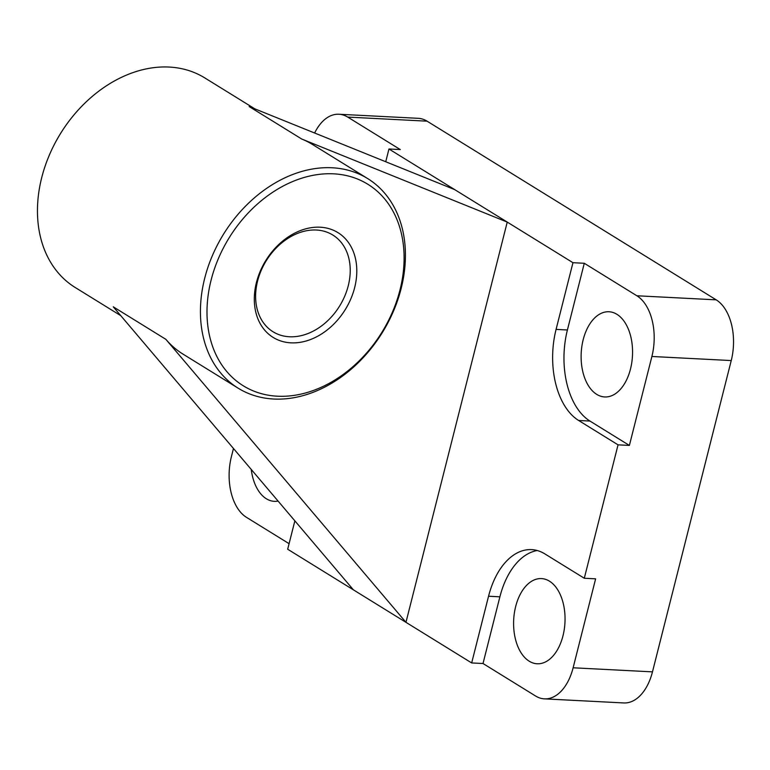 <?xml version="1.0" encoding="UTF-8"?>
<svg xmlns="http://www.w3.org/2000/svg" width="770" height="770" viewBox="0 0 770 770"><rect width="100%" height="100%" fill="white"/><g stroke="black" fill="none" stroke-linecap="round" stroke-linejoin="round"><path stroke-width="1.16" d="M537.268 550.531A71.081 42.793 -87.1 0 0 499.894 596.817L483.011 663.519L535.583 696.003A47.384 28.529 -87.1 0 0 544.4 698.862L623.748 702.943A47.384 28.529 -87.1 0 0 652.469 671.863L731.24 360.562A47.384 28.529 -87.1 0 0 716.206 299.848L427.071 121.169L347.722 117.088L400.294 149.573L388.956 148.995L385.731 161.738M294.862 520.847L287.682 549.231L353.392 589.839L113.286 306.835L165.858 339.329L405.963 622.333L471.673 662.941L488.555 596.23A71.081 42.793 -87.1 0 1 531.637 549.616A71.081 42.793 -87.1 0 1 544.862 553.89L584.295 578.251L618.05 444.839L578.626 420.478A71.081 42.793 -87.1 0 1 556.075 329.406L572.957 262.695L507.238 222.087L405.963 622.333L353.392 589.839M367.694 178.592A123.2 93.401 121.7 0 0 332.188 167.773A123.2 93.401 121.7 0 0 212.318 255.784A123.2 93.401 121.7 0 0 238.161 388.195A123.2 93.401 121.7 0 0 382.382 332.496A123.2 93.401 121.7 0 0 367.694 178.592L312.495 144.481A123.2 93.401 -58.3 0 0 301.734 139.033L249.162 106.549L454.666 189.603L388.956 148.995M454.666 189.603L507.238 222.087L301.734 139.033M731.24 360.562L651.892 356.481L629.388 445.426L589.955 421.055A71.081 42.793 -87.1 0 1 567.413 329.983L584.286 263.282L572.957 262.695M584.286 263.282L636.857 295.767A47.384 28.529 -87.1 0 1 651.892 356.481M544.4 698.862A47.384 28.529 -87.1 0 0 573.121 667.783L595.624 578.838L584.295 578.251M515.659 606.558A42.648 25.67 -87.1 0 0 537.133 663.769A42.648 25.67 -87.1 0 0 564.959 622.497A42.648 25.67 -87.1 0 0 541.512 578.588A42.648 25.67 -87.1 0 0 515.659 606.558M483.011 663.519L471.673 662.941M320.185 227.208A61.6 46.701 121.7 0 0 255.698 311.735A61.6 46.701 121.7 0 0 340.783 316.114A61.6 46.701 121.7 0 0 320.185 227.208M333.689 173.837A118.465 89.811 121.7 0 0 209.681 336.394A118.465 89.811 121.7 0 0 373.296 344.816A118.465 89.811 121.7 0 0 333.689 173.837M254.793 108.82L204.724 77.876A123.2 93.401 121.7 0 0 169.217 67.057A123.2 93.401 121.7 0 0 49.347 155.068A123.2 93.401 121.7 0 0 75.191 287.489L120.765 315.652M347.722 117.088A47.384 28.529 -87.1 0 0 338.906 114.239A47.384 28.529 -87.1 0 0 314.632 133.008M629.388 445.426L618.05 444.839M583.179 339.734A42.648 25.67 -87.1 0 0 604.643 396.945A42.648 25.67 -87.1 0 0 632.478 355.673A42.648 25.67 -87.1 0 0 609.032 311.763A42.648 25.67 -87.1 0 0 583.179 339.734M251.241 469.44A42.648 25.67 -87.1 0 0 274.274 501.337A42.648 25.67 -87.1 0 0 278.076 501.068M233.464 448.486L231.414 456.61A47.384 28.529 -87.1 0 0 246.448 517.325L289.087 543.678M427.071 121.169A47.384 28.529 -87.1 0 0 418.254 118.32L338.906 114.239M238.161 388.195L182.962 354.084A123.2 93.401 -58.3 0 1 165.858 339.329M316.431 230.028A56.864 43.11 121.7 0 0 261.107 270.645A56.864 43.11 121.7 0 0 273.032 331.764A56.864 43.11 121.7 0 0 339.599 306.056A56.864 43.11 121.7 0 0 332.813 235.023A56.864 43.11 121.7 0 0 316.431 230.028M716.206 299.848L636.857 295.767M499.894 596.817L488.555 596.23M567.413 329.983L556.075 329.406M589.955 421.055L578.626 420.478M652.469 671.863L573.121 667.783"/></g></svg>
